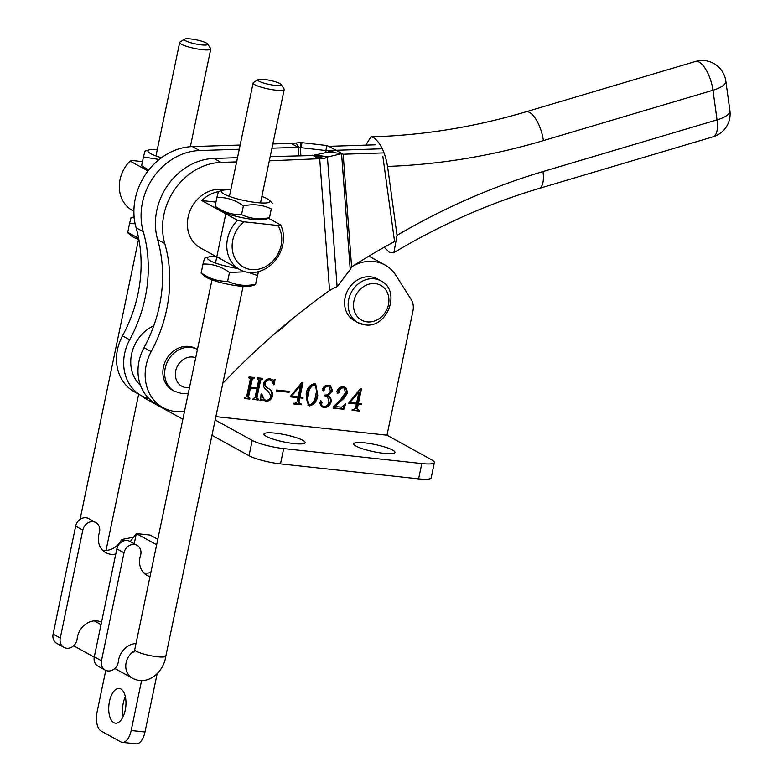 <?xml version="1.0" encoding="UTF-8"?>
<svg xmlns="http://www.w3.org/2000/svg" width="783" height="783" viewBox="0 0 783 783"><rect width="100%" height="100%" fill="white"/><g stroke="black" fill="none" stroke-linecap="round" stroke-linejoin="round"><path stroke-width="1.17" d="M356.05 446.114A21.053 3.651 -168.2 0 1 353.74 443.795A21.053 3.651 -168.2 0 1 369.83 443.55A21.053 3.651 -168.2 0 1 392.645 450.088A21.053 3.651 -168.2 0 1 394.955 452.408A21.053 3.651 -168.2 0 1 378.874 452.652A21.053 3.651 -168.2 0 1 356.05 446.114M266.269 436.376A21.053 3.651 -168.2 0 1 263.969 434.056A21.053 3.651 -168.2 0 1 280.05 433.811A21.053 3.651 -168.2 0 1 302.874 440.349A21.053 3.651 -168.2 0 1 305.174 442.669A21.053 3.651 -168.2 0 1 289.093 442.914A21.053 3.651 -168.2 0 1 266.269 436.376M153.781 325.806A35.744 30.635 118.9 0 0 131.573 354.17A35.744 30.635 118.9 0 0 140.49 385.353M182.87 419.257L145.119 398.459A23.833 4.14 -168.2 0 1 142.575 396.335M215.873 416.634L386.998 435.201L431.776 459.885A23.833 4.14 -168.2 0 1 434.379 462.508L431.188 477.826A23.833 4.14 -168.2 0 1 418.611 478.873L280.49 463.888A23.833 4.14 -168.2 0 1 249.023 455.716L211.978 435.299M434.379 462.508A23.833 4.14 -168.2 0 1 421.812 463.556L283.691 448.581A23.833 4.14 -168.2 0 1 252.224 440.408L215.168 419.991M386.998 435.201L412.974 310.831A15.885 13.614 118.9 0 0 411.192 299.566L395.914 275.362A39.718 34.041 118.9 0 0 385.011 265.006L370.682 257.108A39.718 34.041 118.9 0 0 368.852 256.178M343.845 387.947L342.044 387.301L338.109 389.787L338.442 392.097L337.13 393.213L337.845 393.614L336.856 391.598C337.953 388.231 340.135 386.645 343.385 386.841L345.783 387.526L347.691 392.753L343.815 398.42L334.85 406.485L341.564 407.209L345.616 403.969L343.806 409.294L333.118 408.139L333.45 406.573L340.321 399.986L345.469 392.782L344.236 388.133L342.758 387.702L338.824 390.179L339.156 392.489L337.326 393.457M314.335 383.699L315.706 384.12L317.8 395.356C317.086 401.062 314.384 404.576 309.696 405.907L308.296 405.467L306.153 394.094C306.907 388.407 309.637 384.942 314.335 383.699M289.279 391.412L289.093 392.312L276.37 390.932L276.556 390.032L289.279 391.412M261.962 379.246L260.631 380.117L256.912 397.93L258.321 399.105L258.136 400.005L252.997 399.447L253.183 398.547L255.013 397.744L256.873 388.818L250.374 388.114L248.514 397.04L249.934 398.195L249.748 399.095L244.599 398.537L244.795 397.637L246.625 396.815L250.345 379.001L248.925 377.827L249.121 376.926L254.26 377.484L254.074 378.385L252.243 379.207L250.57 387.213L257.059 387.918L258.733 379.912L257.323 378.737L257.509 377.837L262.648 378.395L262.462 379.295L261.248 378.845L259.917 379.726L260.631 380.117M256.579 398.518L257.744 399.036M248.162 397.598L249.356 398.126M248.994 377.533L250.031 378.042L248.974 377.631M257.382 378.443L258.429 378.952L257.362 378.541M385.011 265.006A39.718 34.041 118.9 0 0 351.587 266.876M292.343 318.896L281.498 328.586A39.718 34.041 -61.1 0 1 275.41 333.118M266.034 400.25C268.735 400.289 270.37 398.782 270.938 395.728L267.522 390.433C264.585 389.18 263.235 386.919 263.499 383.631C264.713 380.225 266.944 378.649 270.164 378.903L273.688 380.205L275.029 379.432L274.363 384.619L273.747 384.815L271.476 380.284L269.802 379.784C267.385 379.598 265.848 380.861 265.173 383.553C265.3 386.058 266.543 387.791 268.902 388.76C271.681 390.169 272.895 392.547 272.562 395.904C271.456 399.614 269.186 401.356 265.76 401.141L262.315 399.839L260.651 400.583L261.023 394.133L261.757 393.947L264.292 399.702L266.034 400.25M302.864 398.214L299.781 397.881L298.9 402.061L300.271 403.891L301.298 404.008L301.142 404.762L293.605 403.95L293.762 403.186L295.025 403.323L297.08 401.865L297.951 397.686L290.297 396.854L301.837 382.437L302.982 382.564L299.938 397.128L303.021 397.461L302.864 398.214L299.781 397.881M298.754 403.274L300.271 403.891M321.236 401.013L322.087 402.638L321.245 404.449L322.273 406.064L323.663 406.494C326.619 406.543 328.39 404.88 328.968 401.513L327.49 396.599L324.886 395.885L325.072 394.984C327.832 395.278 329.594 393.908 330.357 390.893L329.075 386.459L327.764 386.068L324.749 387.654L324.818 389.572L323.565 390.834L322.733 388.955C323.868 386.185 325.816 384.942 328.566 385.236L330.465 385.804L332.599 390.737L327.92 395.562C330.416 396.775 331.463 398.919 331.082 402.002C329.829 405.878 327.382 407.689 323.741 407.424L321.686 406.798L319.572 402.756L321.617 401.121M361.335 404.557L358.252 404.224L357.371 408.403L358.741 410.233L359.769 410.351L359.612 411.104L352.076 410.292L352.233 409.529L353.495 409.666L355.551 408.207L356.422 404.028L348.768 403.196L360.307 388.779L361.452 388.906L358.408 403.47L361.492 403.803L361.335 404.557L358.252 404.224M357.224 409.617L358.741 410.233M259.917 379.726L256.198 397.539L256.912 397.93M256.198 397.539L257.03 398.645M257.548 399.007L258.136 400.005M257.421 399.614L253.056 399.134M250.374 388.114L256.873 388.818M249.66 387.722L247.8 396.638L248.514 397.04M247.8 396.638L248.642 397.735M249.151 398.097L249.748 399.095M249.033 398.704L244.668 398.224M249.63 378.61L248.71 377.484M253.477 377.396L254.074 378.385M252.86 377.935L251.519 378.815L252.243 379.207M251.519 378.815L249.846 386.822L250.57 387.213M258.018 379.52L257.108 378.395M261.874 378.306L262.462 379.295M261.747 378.903L261.248 378.845M274.167 380.156L273.649 384.228L274.363 384.619M271.476 380.284L269.802 379.784M269.078 379.393C266.67 379.207 265.124 380.46 264.458 383.161L265.173 383.553M264.458 383.161C264.585 385.667 265.829 387.399 268.187 388.358L268.902 388.76M268.187 388.358C270.957 389.768 272.181 392.156 271.838 395.513L272.562 395.904M271.838 395.513C270.742 399.213 268.471 400.965 265.046 400.739L265.76 401.141M265.046 400.739L263.597 400.367M263.333 400.211L262.315 399.839M261.6 399.447L259.927 400.191M261.072 394.123L264.292 399.702M288.496 391.324L289.093 392.312M288.369 391.921L276.428 390.619M299.057 397.49L298.186 401.669L298.9 402.061M298.186 401.669L299.556 403.499M300.515 403.92L301.142 404.762M300.427 404.371L293.674 403.636M290.366 396.541L297.951 397.686M302.199 382.476L299.223 396.727L299.938 397.128M290.767 395.816L298.108 396.922L300.486 385.53L299.772 385.138L291.08 395.435M300.486 385.53L291.482 396.208M299.654 385.119L300.378 385.52M315.334 383.944L317.076 394.965L317.8 395.356M317.076 394.965C316.371 400.661 313.67 404.175 308.982 405.506L309.696 405.907M308.982 405.506L307.954 405.251M307.602 393.937L308.326 394.329C306.838 398.85 307.367 402.403 309.882 405.007C313.327 403.079 315.246 399.79 315.627 395.121C317.164 390.6 316.675 387.086 314.149 384.6L313.435 384.199C309.999 386.127 308.062 389.376 307.602 393.937C306.124 398.449 306.642 402.012 309.168 404.605M313.435 384.199L314.149 384.6C310.724 386.518 308.776 389.768 308.326 394.329M308.541 404.419L309.882 405.007M330.093 385.627L331.884 390.345L327.206 395.161L327.92 395.562M327.206 395.161C329.702 396.374 330.749 398.527 330.367 401.601L331.082 402.002M330.367 401.601C329.114 405.486 326.668 407.297 323.027 407.033L323.741 407.424M323.027 407.033L321.363 406.602M320.521 400.622L322.087 402.638M321.373 402.237L320.531 404.057L321.245 404.449M320.531 404.057L322.273 406.064M327.49 396.599L324.945 395.601M328.694 386.283L327.764 386.068M327.049 385.676L324.035 387.262L324.749 387.654M324.035 387.262L324.103 389.171L324.818 389.572M324.103 389.171L322.841 390.443M331.884 390.345L332.599 390.737M342.044 387.301L342.758 387.702M338.109 389.787L338.824 390.179M338.442 392.097L339.156 392.489M345.42 387.35L346.967 392.352L347.691 392.753M346.967 392.352L343.091 398.028L343.815 398.42M343.091 398.028L334.135 406.093L334.85 406.485M344.275 405.428L343.081 408.902L343.806 409.294M343.081 408.902L333.186 407.826M357.528 403.832L356.656 408.012L357.371 408.403M356.656 408.012L358.027 409.842M358.996 410.263L359.612 411.104M358.898 410.713L352.144 409.979M348.836 402.893L356.422 404.028M360.669 388.818L357.694 403.069L358.408 403.47M349.238 402.159L356.578 403.265L358.957 391.872L358.242 391.48L349.551 401.777M358.957 391.872L349.952 402.55M358.134 391.461L358.849 391.862M115.776 554.021A18.273 15.66 -61.1 0 1 105.822 552.681A18.273 15.66 -61.1 0 1 99.275 532.959A9.621 8.251 118.9 0 0 99.549 531.911A9.621 8.251 118.9 0 0 95.829 522.574A9.621 8.251 118.9 0 0 82.822 530.101L60.262 638.057A9.621 8.251 118.9 0 0 63.981 647.394A9.621 8.251 118.9 0 0 76.998 639.877A9.621 8.251 118.9 0 0 77.165 638.811A18.273 15.66 -61.1 0 1 101.536 622.182M95.829 522.574L88.665 518.63A9.621 8.251 118.9 0 0 75.657 526.147L53.097 634.113A9.621 8.251 118.9 0 0 56.816 643.44L63.981 647.394M150.003 576.591A18.273 15.66 -61.1 0 1 147.018 575.388A18.273 15.66 -61.1 0 1 139.951 557.662A18.273 15.66 -61.1 0 1 140.48 555.676A9.621 8.251 118.9 0 0 137.035 545.291A9.621 8.251 118.9 0 0 124.017 552.808L101.467 660.764A9.621 8.251 118.9 0 0 105.186 670.101A9.621 8.251 118.9 0 0 118.36 661.518A18.273 15.66 -61.1 0 1 118.683 659.501A18.273 15.66 -61.1 0 1 136.007 643.548M109.463 701.47A17.471 8.476 -83.8 0 0 115.463 723.189A17.471 8.476 -83.8 0 0 125.231 710.161A17.471 8.476 -83.8 0 0 119.231 688.443A17.471 8.476 -83.8 0 0 109.463 701.47M125.339 696.616A17.471 8.476 -83.8 0 0 123.283 702.968A17.471 8.476 -83.8 0 0 123.176 716.514M157.794 539.272L150.17 535.063L136.35 533.566L130.242 541.542M105.774 670.395L97.131 711.747A15.885 7.703 -83.8 0 0 101.095 731.009L120.807 741.873A15.885 7.703 -83.8 0 0 122.285 742.353L136.105 743.85A15.885 7.703 -83.8 0 0 144.982 732.007L157.148 673.762M122.285 742.353A15.885 7.703 -83.8 0 0 131.172 730.51L141.596 680.574M156.649 544.753L136.35 533.566L134.226 543.745M150.845 572.52A18.273 15.66 -61.1 0 1 143.739 572.862M137.035 545.291L129.861 541.337A9.621 8.251 118.9 0 0 116.853 548.854L94.303 656.82A9.621 8.251 118.9 0 0 98.022 666.157L105.186 670.101M133.942 537.118L121.59 539.516A18.273 15.66 -61.1 0 1 102.544 550.146M123.939 540.808L121.59 539.516M222.832 383.318A675.142 578.706 -61.1 0 1 329.565 290.522L333.744 288.046A19.859 6.195 -4.3 0 0 337.111 286.588L337.571 286.333A675.142 362.862 -82.2 0 1 350.236 269.606L351.596 266.856A675.142 578.706 -61.1 0 1 394.573 241.516L382.858 156.346M384.247 247.222L389.445 252.38L393.898 252.615L397.04 235.35A683.079 585.518 -61.1 0 1 542.981 171.565L717.042 119.868L712.97 90.241L543.392 140.607A722.797 619.559 -61.1 0 1 387.556 166.417L397.04 235.35M387.556 166.417C385.109 152.372 380.479 142.76 373.657 137.583L370.966 136.829L365.769 145.129M239.275 149.25L199.557 150.551A59.567 51.061 118.9 0 0 142.183 203.913A59.567 51.061 118.9 0 0 143.279 231.699A135.028 115.737 -61.1 0 1 129.675 339.783A43.682 37.447 118.9 0 0 124.477 354.376A43.682 37.447 118.9 0 0 141.557 395.797A43.682 37.447 118.9 0 0 149.24 398.821M240.156 145.041L192.393 146.597A59.567 51.061 118.9 0 0 135.019 199.959A59.567 51.061 118.9 0 0 136.115 227.755A135.028 115.737 -61.1 0 1 122.51 335.838A43.682 37.447 118.9 0 0 117.313 350.422A43.682 37.447 118.9 0 0 134.392 391.843L141.557 395.797M375.331 144.816L328.85 146.333L326.765 145.521L301.161 142.575A19.859 6.195 -4.3 0 0 296.003 143.044L291.09 143.377L298.254 147.331L271.955 148.183M326.765 145.521L325.904 150.542L300.3 147.596A3.974 1.243 -4.3 0 0 299.272 147.693L298.254 147.331L298.881 155.67M302.003 142.535L301.142 147.556M291.09 143.377L272.836 143.974M296.003 143.044L299.272 147.693M328.85 146.333L336.015 150.277L325.904 150.542L326.041 152.382M384.071 152.891L343.179 154.231L336.015 150.277L382.319 148.77L336.015 150.277L314.149 155.23A3.974 1.243 175.7 0 1 313.484 155.523L313.288 155.455M236.632 161.885L221.06 162.394A59.567 51.061 118.9 0 0 163.686 215.756A59.567 51.061 118.9 0 0 164.773 243.552A135.028 115.737 -61.1 0 1 151.168 351.636A43.682 37.447 118.9 0 0 145.971 366.219A43.682 37.447 118.9 0 0 163.06 407.649A43.682 37.447 118.9 0 0 184.534 411.281M237.513 157.677L213.886 158.45A59.567 51.061 118.9 0 0 156.522 211.811A59.567 51.061 118.9 0 0 157.608 239.598A135.028 115.737 -61.1 0 1 144.003 347.681A43.682 37.447 118.9 0 0 138.806 362.275A43.682 37.447 118.9 0 0 155.895 403.695L163.06 407.649M224.995 189.926A31.77 27.229 118.9 0 0 187.979 217.772A31.77 27.229 118.9 0 0 200.399 247.898L216.783 256.922M328.302 151.863L341.574 153.683L327.421 157.05A19.859 6.195 175.7 0 1 324.054 158.509L269.313 160.818M314.609 154.975L327.881 156.796M341.574 153.683L343.179 154.231L341.574 153.683L350.236 269.606M324.054 158.509L312.583 155.23L319.748 159.174L329.565 290.522M313.474 155.523L270.194 156.61M197.433 349.502L195.642 348.513A23.833 20.427 118.9 0 0 188.938 346.419A23.833 20.427 118.9 0 0 164.547 363.243A23.833 20.427 118.9 0 0 172.642 390.257L174.433 391.246A23.833 20.427 -61.1 0 1 166.339 364.232A23.833 20.427 -61.1 0 1 190.729 347.398A23.833 20.427 -61.1 0 1 197.433 349.502L197.443 349.502M380.93 280.891L377.347 278.924A23.833 20.427 118.9 0 0 370.643 276.82A23.833 20.427 118.9 0 0 346.252 293.645A23.833 20.427 118.9 0 0 354.347 320.658L357.929 322.635A23.833 20.427 -61.1 0 1 349.835 295.622A23.833 20.427 -61.1 0 1 374.225 278.797A23.833 20.427 -61.1 0 1 380.93 280.891C401.493 290.689 387.575 328.684 364.995 324.857L357.929 322.635A23.833 20.427 -61.1 0 0 364.624 324.73M185.669 40.785A11.911 2.065 11.8 0 0 199.587 44.641A11.911 2.065 11.8 0 0 207.583 43.946A11.911 2.065 11.8 0 0 206.389 43.026A11.911 2.065 11.8 0 0 194.487 39.502A11.911 2.065 11.8 0 0 184.622 39.15A11.911 2.065 11.8 0 0 185.669 40.785M207.583 43.946L210.637 48.458A15.885 2.76 -168.2 0 1 210.774 48.986A15.885 2.76 -168.2 0 1 198.637 49.172A15.885 2.76 -168.2 0 1 181.411 44.24A15.885 2.76 -168.2 0 1 179.679 42.488A15.885 2.76 -168.2 0 1 180.021 42.057L184.622 39.15M281.028 84.427L284.082 88.939A15.885 2.76 -168.2 0 1 284.219 89.458A15.885 2.76 -168.2 0 1 275.841 90.162A15.885 2.76 -168.2 0 1 254.857 84.711A15.885 2.76 -168.2 0 1 253.124 82.969A15.885 2.76 -168.2 0 1 253.467 82.538L258.067 79.631A11.911 2.065 11.8 0 0 259.114 81.266A11.911 2.065 11.8 0 0 273.032 85.112A11.911 2.065 11.8 0 0 281.028 84.427A11.911 2.065 11.8 0 0 279.834 83.507A11.911 2.065 11.8 0 0 267.933 79.983A11.911 2.065 11.8 0 0 258.067 79.631M277.857 225.475L244.022 221.804A27.796 23.833 118.9 0 0 232.443 250.482A27.796 23.833 118.9 0 0 251.343 269.577A27.796 23.833 118.9 0 0 277.202 255.336A27.796 23.833 118.9 0 0 277.857 225.475L280.715 224.985A31.77 27.229 -61.1 0 1 277.28 257.754A31.77 27.229 -61.1 0 1 248.749 272.415A31.77 27.229 -61.1 0 1 239.813 269.616A31.77 27.229 -61.1 0 1 237.582 220.307L221.012 211.175M220.121 210.686L201.76 200.565A31.77 27.229 -61.1 0 1 218.291 191.698M148.741 170.019L141.615 165.712L145.276 169.245A24.821 4.307 -168.2 0 0 147.106 170.449A24.821 4.307 -168.2 0 0 148.036 170.929L147.566 170.694M146.675 170.205L130.105 161.073A31.77 27.229 118.9 0 0 132.327 210.373L133.913 211.244M220.326 258.351L217.508 257.323M216.822 256.736L239.813 269.616M268.598 218.31L280.715 224.985M142.477 161.621L132.963 160.584L130.105 161.073M237.582 220.307L244.022 221.804M215.922 202.102L201.76 200.565M261.874 196.435A24.821 4.307 -168.2 0 1 267.228 198.765A24.821 4.307 -168.2 0 1 269.058 199.968A24.821 4.307 -168.2 0 1 254.583 202.327A24.821 4.307 -168.2 0 1 224.065 194.086A24.821 4.307 -168.2 0 1 222.783 190.298A24.821 4.307 -168.2 0 1 230.779 189.936M218.31 192.05L216.891 197.453C226.356 197.11 235.184 199.919 243.386 205.87C253.379 203.746 262.677 204.754 271.3 208.904L269.469 217.645C259.535 219.778 250.237 218.77 241.556 214.62L243.386 205.87M271.3 208.904L269.45 218.066L264.997 219.387A24.821 4.307 -168.2 0 1 243.728 217.987A24.821 4.307 -168.2 0 1 220.552 210.93A24.821 4.307 -168.2 0 1 218.721 209.727L215.041 206.604L216.891 197.453M241.556 214.62C232.091 214.953 223.263 212.144 215.061 206.193M269.058 199.968L272.709 203.502M237.856 268.54A24.821 4.307 -168.2 0 1 210.147 260.7A24.821 4.307 -168.2 0 1 208.865 256.922A24.821 4.307 -168.2 0 1 216.02 256.501M204.392 258.664L202.973 264.067C212.438 263.724 221.276 266.533 229.468 272.484L245.226 271.77M258.478 271.623L255.532 284.679L251.079 286.01A24.821 4.307 -168.2 0 1 229.82 284.601A24.821 4.307 -168.2 0 1 206.634 277.544A24.821 4.307 -168.2 0 1 204.803 276.34L201.123 273.218L202.973 264.067M248.465 272.386L257.382 275.518L258.273 271.681M257.382 275.518L255.552 284.258C245.617 286.392 236.319 285.384 227.647 281.234L229.468 272.484M227.647 281.234C218.183 281.577 209.345 278.768 201.153 272.807M161.484 157.726A24.821 4.307 -168.2 0 1 150.62 153.605A24.821 4.307 -168.2 0 1 149.338 149.827A24.821 4.307 -168.2 0 1 157.334 149.455M144.865 151.569L143.446 156.972L159.194 159.487M141.615 165.712L143.446 156.972M134.275 218.388A24.821 4.307 -168.2 0 1 134.147 217.145M130.947 218.183L129.528 223.586L135.136 223.781M138.885 239.52A24.821 4.307 -168.2 0 1 133.188 237.063A24.821 4.307 -168.2 0 1 131.358 235.859L127.678 232.737L129.528 223.586M138.66 238.306L127.707 232.326M252.224 440.408L249.023 455.716M281.498 328.586L281.009 328.312M145.305 397.558L145.119 398.459M283.691 448.581L280.49 463.888M421.812 463.556L418.611 478.873M53.097 634.113L60.262 638.057M144.982 732.007L131.172 730.51M124.017 552.808L116.853 548.854M101.467 660.764L94.303 656.82M75.657 526.147L82.822 530.101M370.966 136.829C422.634 135.459 474.263 127.13 525.853 111.842A23.833 9.259 73.5 0 1 529.582 112.468A23.833 9.259 73.5 0 1 543.392 140.607M699.17 62.102A23.833 9.259 73.5 0 1 712.97 90.241A23.833 8.055 172.2 0 0 725.831 81.07A23.833 23.833 0 0 0 695.441 61.475A23.833 9.259 73.5 0 1 699.17 62.102M729.903 110.697A23.833 8.055 172.2 0 1 717.042 119.868A23.833 9.259 -106.5 0 1 713.078 136.79A23.833 23.833 0 0 0 729.903 110.697L725.831 81.07M542.981 171.565A23.833 9.259 73.5 0 1 539.017 188.488L713.078 136.79M143.279 231.699L136.115 227.755M301.161 142.575L300.3 147.596L300.897 155.611M129.675 339.783L122.51 335.838M199.557 150.551L192.393 146.597M164.773 243.552L157.608 239.598M314.149 155.23L327.421 157.05L337.111 286.588M343.179 154.231L351.596 266.856M151.168 351.636L144.003 347.681M221.06 162.394L213.886 158.45M195.721 357.753A15.885 13.614 118.9 0 0 192.716 357.038A15.885 13.614 118.9 0 0 175.705 370.848A15.885 13.614 118.9 0 0 186.315 387.663A15.885 13.614 118.9 0 0 189.476 387.614M367.217 321.891A19.859 17.02 118.9 0 0 388.485 304.626A19.859 17.02 118.9 0 0 375.214 283.612A19.859 17.02 118.9 0 0 353.955 300.878A19.859 17.02 118.9 0 0 367.217 321.891M135.224 650.467A15.885 13.614 118.9 0 0 126.122 662.692A15.885 13.614 118.9 0 0 132.268 678.098C147.615 686.525 163.764 672.205 165.849 656.076L243.082 286.372M135.488 650.693L133.873 652.2L134.754 649.577A15.885 2.76 11.8 0 0 157.471 656.771A15.885 2.76 11.8 0 0 165.849 656.076M329.075 386.459L328.361 386.068M344.236 388.133L343.512 387.732M525.853 111.842L695.441 61.475M393.898 252.615C440.604 224.75 488.974 203.374 539.017 188.488M188.292 393.281L181.881 393.585L174.433 391.246M106.028 550.41L138.66 394.201M190.357 146.705L210.774 48.986M73.631 645.779L94.234 657.143M114.827 668.486L132.268 678.098M260.524 202.914L284.219 89.458M134.754 649.577L211.987 279.874M215.501 263.029L225.788 213.808M229.419 196.416L253.124 82.969M94.254 620.87L101.027 624.609M135.459 643.577L135.948 643.851M80.042 519.423L138.542 239.392M155.974 155.934L179.679 42.488M222.783 190.298L218.33 191.629M208.865 256.922L204.412 258.253M149.338 149.827L144.884 151.158M134.118 216.822L130.967 217.772"/></g></svg>
